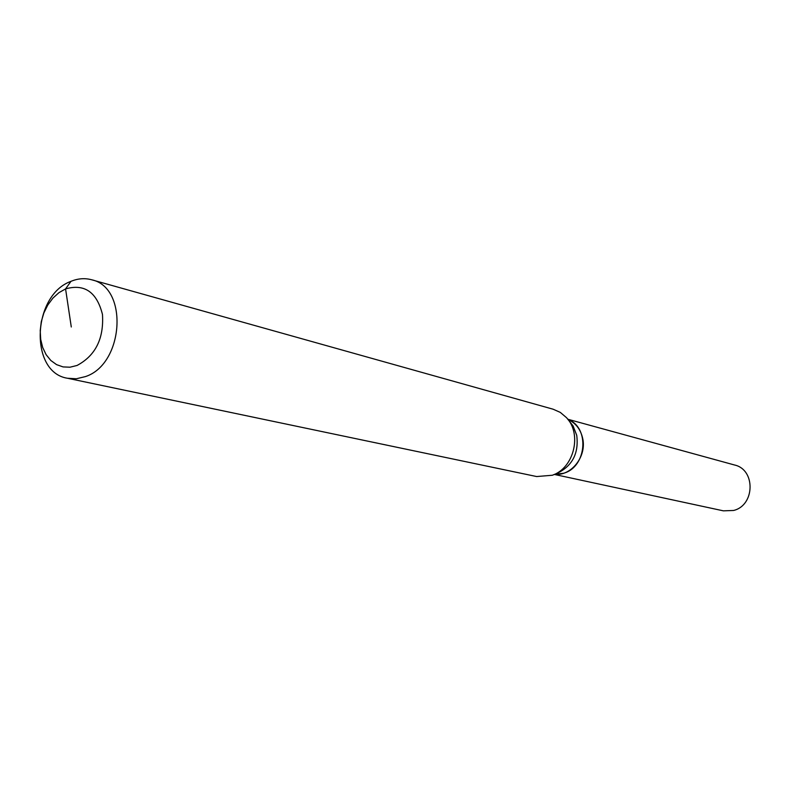 <?xml version="1.0" encoding="UTF-8"?>
<svg xmlns="http://www.w3.org/2000/svg" width="790" height="790" viewBox="0 0 790 790"><rect width="100%" height="100%" fill="white"/><g stroke="black" fill="none" stroke-linecap="round" stroke-linejoin="round"><path stroke-width="1.19" d="M91.62 279.769L553.148 409.22L560.317 412.41L566.44 417.604C582.329 433.937 573.975 468.095 552.329 475.254L536.667 476.548L67.525 378.262C29.062 372.446 32.143 295.154 70.991 281.329C77.973 278.455 84.856 277.942 91.62 279.769C128.691 287.343 123.991 364.21 85.369 376.613L76.373 378.756L67.525 378.262M70.991 281.329L65.57 288.903C84.51 283.541 96.805 292.043 102.463 314.41C103.994 338.574 95.531 355.599 77.055 365.464L70.014 367.202L63.062 366.916L56.554 364.625L50.807 360.467L46.116 354.661L42.69 347.501L40.695 339.344L40.221 330.585L41.287 321.668L43.845 313.018L47.775 305.049L52.871 298.156L58.904 292.685L65.57 288.903L71.288 326.991M582.595 438.016C587.079 456.087 571.456 476.261 554.708 474.306L563.428 473.289C586.684 467.344 590.081 427.479 568.109 419.529C575.643 422.996 580.472 429.158 582.595 438.016M567.862 419.253L734.601 465.014C755.754 469.586 755.013 505.432 733.574 510.468L723.393 510.844L554.363 474.444M567.111 418.384L573.106 425.978L576.73 435.3C578.961 453.154 572.483 465.814 557.286 473.279L553.296 474.869"/></g></svg>

